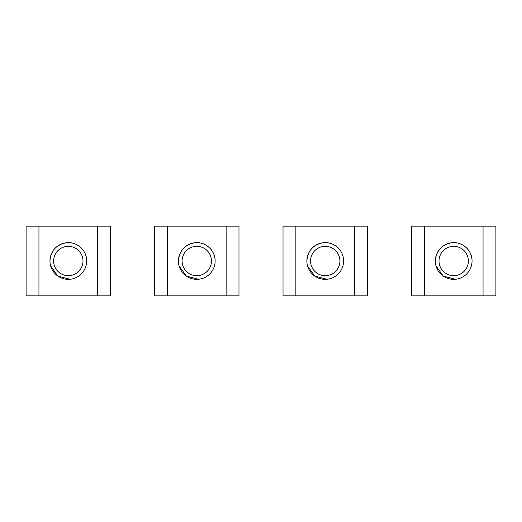 <?xml version="1.0" encoding="UTF-8"?>
<svg xmlns="http://www.w3.org/2000/svg" width="522" height="522" viewBox="0 0 522 522"><rect width="100%" height="100%" fill="white"/><g stroke="black" fill="none" stroke-linecap="round" stroke-linejoin="round"><path stroke-width="0.78" d="M179.092 265.926L186.347 276.105L198.497 279.27M215.123 261C215.384 250.514 205.498 241.497 195.065 242.73C184.827 244.537 179.281 250.632 178.42 261A18.348 18.348 0 0 0 196.768 279.348A18.348 18.348 0 0 0 215.123 261A18.348 18.348 0 0 0 196.768 242.652A18.348 18.348 0 0 0 178.42 261M167.405 226.13L167.405 295.87L154.564 295.87L154.564 226.13L226.13 226.13L226.13 295.87L238.978 295.87L238.978 226.13L226.13 226.13M167.405 295.87L226.13 295.87M182.087 261A14.681 14.681 0 0 0 196.768 275.681A14.681 14.681 0 0 0 211.449 261A14.681 14.681 0 0 0 196.768 246.319A14.681 14.681 0 0 0 182.087 261M50.627 265.926L57.883 276.105L70.033 279.27M86.659 261C86.92 250.514 77.041 241.497 66.601 242.73C56.369 244.537 50.823 250.632 49.955 261A18.348 18.348 0 0 0 68.31 279.348A18.348 18.348 0 0 0 86.659 261A18.348 18.348 0 0 0 68.31 242.652A18.348 18.348 0 0 0 49.955 261M38.948 226.13L38.948 295.87L26.1 295.87L26.1 226.13L97.673 226.13L97.673 295.87L110.52 295.87L110.52 226.13L97.673 226.13M38.948 295.87L97.673 295.87M53.629 261A14.681 14.681 0 0 0 68.31 275.681A14.681 14.681 0 0 0 82.991 261A14.681 14.681 0 0 0 68.31 246.319A14.681 14.681 0 0 0 53.629 261M307.549 265.926L314.805 276.105L326.955 279.27M343.58 261C343.841 250.514 333.963 241.497 323.523 242.73C313.291 244.537 307.745 250.632 306.877 261A18.348 18.348 0 0 0 325.232 279.348A18.348 18.348 0 0 0 343.58 261A18.348 18.348 0 0 0 325.232 242.652A18.348 18.348 0 0 0 306.877 261M295.87 226.13L295.87 295.87L283.022 295.87L283.022 226.13L354.595 226.13L354.595 295.87L367.436 295.87L367.436 226.13L354.595 226.13M295.87 295.87L354.595 295.87M310.551 261A14.681 14.681 0 0 0 325.232 275.681A14.681 14.681 0 0 0 339.913 261A14.681 14.681 0 0 0 325.232 246.319A14.681 14.681 0 0 0 310.551 261M436.014 265.926L443.269 276.105L455.419 279.27M472.045 261C472.306 250.514 462.42 241.497 451.987 242.73C441.749 244.537 436.203 250.632 435.341 261A18.348 18.348 0 0 0 453.69 279.348A18.348 18.348 0 0 0 472.045 261A18.348 18.348 0 0 0 453.69 242.652A18.348 18.348 0 0 0 435.341 261M424.327 226.13L424.327 295.87L411.48 295.87L411.48 226.13L483.052 226.13L483.052 295.87L495.9 295.87L495.9 226.13L483.052 226.13M424.327 295.87L483.052 295.87M439.009 261A14.681 14.681 0 0 0 453.69 275.681A14.681 14.681 0 0 0 468.371 261A14.681 14.681 0 0 0 453.69 246.319A14.681 14.681 0 0 0 439.009 261"/></g></svg>

